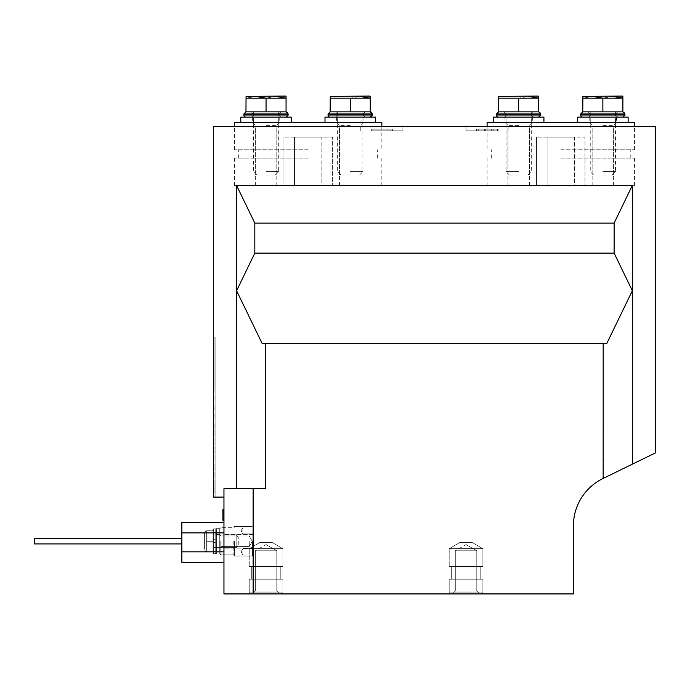 <?xml version="1.0" encoding="UTF-8"?>
<svg xmlns="http://www.w3.org/2000/svg" width="690" height="690" viewBox="0 0 690 690"><rect width="100%" height="100%" fill="white"/><g stroke="black" fill="none" stroke-linecap="round" stroke-linejoin="round"><path stroke-width="0.52" stroke-dasharray="3.45 2.59" d="M219.748 541.296L219.748 553.829L219.748 541.296M220.852 541.296L220.852 546.566L220.852 541.296M249.219 541.296L249.219 546.566L249.219 541.296M253.428 527.617L253.428 554.984L253.428 527.617M242.906 530.774L242.906 527.617L242.906 530.774M242.906 551.827L242.906 554.984L242.906 551.827M220.8 541.296L220.8 554.881L220.8 541.296M252.376 541.296L252.376 556.036L252.376 541.296M234.479 541.296L234.479 556.036L234.479 541.296M350.261 122.389L324.999 122.389L350.261 122.389M350.261 125.338L339.523 125.338L350.261 125.338M350.261 185.541L339.523 185.541L350.261 185.541M266.055 122.389L291.318 122.389L266.055 122.389M266.055 125.338L276.794 125.338L266.055 125.338M266.055 185.541L276.794 185.541L266.055 185.541M308.163 158.174L234.479 158.174L308.163 158.174M308.163 149.756L234.479 149.756L308.163 149.756M381.837 122.389L234.479 122.389M308.163 185.541L234.479 185.541L308.163 185.541M283.952 185.541L321.842 185.541L283.952 185.541L283.952 137.12L283.952 185.541M321.842 185.541L332.373 185.541L321.842 185.541L321.842 137.12L294.475 137.12L332.373 137.12L332.373 185.541L332.373 137.12L321.842 137.12L321.842 185.541M294.475 137.12L283.952 137.12L294.475 137.12L294.475 185.541L294.475 137.12M602.87 122.389L628.133 122.389L602.87 122.389M602.87 125.338L613.608 125.338L602.87 125.338M602.87 185.541L613.608 185.541L602.87 185.541M518.673 122.389L493.41 122.389L518.673 122.389M518.673 125.338L507.935 125.338L518.673 125.338M518.673 185.541L507.935 185.541L518.673 185.541M560.772 158.174L634.446 158.174L560.772 158.174M560.772 149.756L634.446 149.756L560.772 149.756M634.446 122.389L487.097 122.389M560.772 185.541L634.446 185.541L560.772 185.541M536.561 185.541L574.451 185.541L536.561 185.541L536.561 137.12L536.561 185.541M574.451 185.541L584.982 185.541L574.451 185.541L574.451 137.12L547.092 137.12L584.982 137.12L584.982 185.541L584.982 137.12L574.451 137.12L574.451 185.541M547.092 137.12L536.561 137.12L547.092 137.12L547.092 185.541L547.092 137.12M253.428 551.827L253.428 554.984L253.428 551.827M253.428 530.774L253.428 533.931L253.428 530.774M250.272 593.926L281.848 593.926L282.9 592.874L249.219 592.874L282.9 592.874L249.219 592.874L282.9 592.874L249.219 592.874L282.9 592.874L249.219 592.874L282.9 592.874L282.9 579.195L249.219 579.195L282.9 579.195L282.9 592.874L281.848 593.926L250.272 593.926L249.219 592.874L249.219 579.195L249.219 592.874L250.272 593.926L249.219 592.874L249.219 579.195L282.9 579.195L249.219 579.195L282.9 579.195L282.9 592.874L281.848 593.926L250.272 593.926L281.848 593.926L250.272 593.926L281.848 593.926L282.9 592.874L282.9 579.195L249.219 579.195L282.9 579.195L249.219 579.195L249.219 592.874L250.272 593.926L281.848 593.926L250.272 593.926M271.964 542.349L260.156 542.349L249.219 548.671L282.9 548.671L282.9 566.559L249.219 566.559L282.9 566.559L249.219 566.559L282.9 566.559L249.219 566.559L282.9 566.559L249.219 566.559L282.9 566.559L282.9 548.671L249.219 548.671L249.219 566.559L249.219 548.671L249.219 566.559L249.219 548.671L282.9 548.671L249.219 548.671L282.9 548.671L282.9 566.559L282.9 548.671L249.219 548.671L282.9 548.671L249.219 548.671L260.156 542.349L271.964 542.349L282.9 548.671L271.964 542.349L282.9 548.671L271.964 542.349L260.156 542.349L271.964 542.349L260.156 542.349L249.219 548.671L260.156 542.349L271.964 542.349M251.324 566.559L280.796 566.559L280.796 579.195L251.324 579.195L280.796 579.195L251.324 579.195L280.796 579.195L251.324 579.195L280.796 579.195L251.324 579.195L280.796 579.195L280.796 566.559L251.324 566.559L251.324 579.195L251.324 566.559L251.324 579.195L251.324 566.559L280.796 566.559L251.324 566.559L280.796 566.559L280.796 579.195L280.796 566.559L251.324 566.559M255.326 590.976L252.376 593.926L279.743 593.926L252.376 593.926L279.743 593.926L252.376 593.926L255.326 590.976L276.794 590.976L279.743 593.926L276.794 590.976L255.326 590.976L276.794 590.976L255.326 590.976L255.326 550.775L276.794 550.775L276.794 590.976L276.794 550.775L255.326 550.775L255.326 590.976M266.055 544.574L276.794 550.775L255.326 550.775L276.794 550.775L266.055 544.574L255.326 550.775L266.055 544.574M181.858 538.666L34.5 538.666L181.858 538.666L34.5 538.666L34.5 543.927L34.5 541.296L34.5 543.927L34.5 541.296L34.5 543.927L34.5 541.296L34.5 543.927L181.858 543.927L181.858 538.666L181.858 543.927L181.858 541.296L181.858 543.927L181.858 541.296L181.858 543.927L181.858 541.296L181.858 543.927L34.5 543.927L181.858 543.927M602.87 126.598L613.608 126.598L602.87 126.598M602.87 175.018L613.608 175.018L602.87 175.018M518.673 126.598L507.935 126.598L518.673 126.598M518.673 175.018L507.935 175.018L518.673 175.018M350.261 126.598L339.523 126.598L350.261 126.598M350.261 175.018L339.523 175.018L350.261 175.018M266.055 126.598L276.794 126.598L266.055 126.598M266.055 175.018L276.794 175.018L266.055 175.018M449.199 579.195L449.199 592.874L482.879 592.874L449.199 592.874L482.879 592.874L449.199 592.874L482.879 592.874L449.199 592.874L482.879 592.874L449.199 592.874L450.251 593.926L449.199 592.874L449.199 579.195L482.879 579.195L482.879 592.874L481.827 593.926L450.251 593.926L481.827 593.926L482.879 592.874L482.879 579.195L449.199 579.195L482.879 579.195L449.199 579.195L482.879 579.195L482.879 592.874L481.827 593.926L450.251 593.926L481.827 593.926L450.251 593.926L481.827 593.926L482.879 592.874L482.879 579.195L449.199 579.195L449.199 592.874L450.251 593.926L481.827 593.926L450.251 593.926L449.199 592.874L449.199 579.195L482.879 579.195L449.199 579.195M451.303 566.559L451.303 579.195L480.775 579.195L451.303 579.195L480.775 579.195L451.303 579.195L480.775 579.195L451.303 579.195L480.775 579.195L451.303 579.195L451.303 566.559L480.775 566.559L480.775 579.195L480.775 566.559L451.303 566.559L480.775 566.559L451.303 566.559L480.775 566.559L480.775 579.195L480.775 566.559L451.303 566.559L451.303 579.195L451.303 566.559L480.775 566.559L451.303 566.559M449.199 548.671L449.199 566.559L482.879 566.559L449.199 566.559L482.879 566.559L449.199 566.559L482.879 566.559L449.199 566.559L482.879 566.559L449.199 566.559L449.199 548.671L482.879 548.671L482.879 566.559L482.879 548.671L449.199 548.671L482.879 548.671L449.199 548.671L482.879 548.671L482.879 566.559L482.879 548.671L449.199 548.671L449.199 566.559L449.199 548.671L482.879 548.671L449.199 548.671L460.144 542.349L471.943 542.349L482.879 548.671L471.943 542.349L460.144 542.349L449.199 548.671L460.144 542.349L471.943 542.349L460.144 542.349L471.943 542.349L460.144 542.349L449.199 548.671M487.097 126.598L466.043 126.598L508.142 126.598L487.097 126.598L487.097 149.756M487.097 130.807L466.043 130.807L487.097 130.807M381.837 126.598L402.891 126.598L381.837 126.598L381.837 149.756M381.837 130.807L402.891 130.807L381.837 130.807M223.957 522.356L223.957 532.878L223.957 522.356L181.858 522.356L181.858 562.35L223.957 562.35L223.957 551.827L223.957 562.35M222.905 510.341L222.905 519.113L223.957 519.113L223.957 520.251L223.957 509.582L223.957 520.251L223.957 509.582L223.957 520.251L223.957 509.582L223.957 520.251L223.957 509.582L223.957 519.113L222.905 519.113L222.905 519.682L223.957 519.682L223.957 509.582L223.957 520.251L223.957 509.582L223.957 520.251L223.957 509.608L223.957 520.251L223.957 509.608L223.957 520.251L223.957 519.682L222.905 519.682L222.905 510.091L223.957 510.091L223.957 517.88L223.957 509.582L223.957 510.091L222.905 510.091L222.905 517.88L223.957 517.88L222.905 517.88L222.905 509.927L223.957 509.927L222.905 509.582L223.957 509.582L222.905 509.582L222.905 510.143L223.957 510.108L223.957 520.251L223.957 509.608L223.957 510.108L222.905 510.143L222.905 519.734L223.957 519.734L222.905 519.734L222.905 511.143L223.957 511.143L222.905 511.143L222.905 512.687L223.957 512.687L222.905 512.843L223.957 512.843L222.905 512.843L222.905 512.325L223.957 512.325L222.905 512.325L223.957 511.98L222.905 511.98L222.905 509.755L223.957 509.755L222.905 509.608L223.957 509.608L222.905 509.608L222.905 519.596L223.957 519.596L222.905 519.605L222.905 511.954L223.957 511.954L222.905 511.954L222.905 519.906L223.957 519.906L222.905 520.251L223.957 520.251L222.905 520.251L222.905 509.582L222.905 510.091L223.957 510.091L222.905 510.091L222.905 517.88L222.905 509.582L223.957 509.582L222.905 509.582L222.905 510.143L223.957 510.108L222.905 510.108L222.905 519.734L223.957 519.734L222.905 519.734L222.905 509.608L222.905 520.251L223.957 520.251L222.905 520.251L222.905 519.734L223.957 519.734L222.905 519.734L222.905 511.143L223.957 511.143L222.905 511.143L222.905 512.687L223.957 512.687L222.905 512.843L223.957 512.843L222.905 512.843L222.905 512.325L223.957 512.325L222.905 512.334L223.957 511.98L222.905 511.98L222.905 509.755L223.957 509.755L222.905 509.608L223.957 509.608L222.905 509.608L222.905 510.108L223.957 510.143L222.905 510.143L222.905 520.105L223.957 520.105L222.905 520.105L222.905 519.605L223.957 519.596L222.905 519.605L222.905 511.954L222.905 520.251L222.905 519.734L222.905 520.251L223.957 520.251L222.905 520.251L222.905 519.682L223.957 519.682L222.905 519.717L222.905 520.251L223.957 520.251L222.905 520.251L222.905 519.492L223.957 519.492L222.905 519.492L222.905 513.308L223.957 513.308L222.905 513.308L222.905 511.186L223.957 511.186L222.905 510.721L223.957 510.721L222.905 510.721L222.905 511.833L223.957 511.833L222.905 512.144L223.957 512.144L222.905 512.144L222.905 511.635L223.957 511.635L222.905 511.635L223.957 511.394L222.905 511.394L222.905 509.582L222.905 510.091L222.905 509.582L223.957 509.582L222.905 509.582L222.905 510.341L223.957 510.341L222.905 510.341L222.905 512.247L223.957 512.247L222.905 512.247L222.905 513.817L223.957 513.817L222.905 513.817L222.905 519.113L223.957 519.113L222.905 519.113L222.905 519.682L223.957 519.682L222.905 519.717L222.905 520.251L223.957 520.251L222.905 520.251L222.905 512.334L223.957 512.334L222.905 512.325L222.905 509.582L222.905 519.113L223.957 519.113L222.905 519.113L222.905 519.682L223.957 519.682L222.905 519.682L222.905 510.091L223.957 510.091L222.905 510.091L222.905 517.88L223.957 517.88L222.905 517.88L222.905 509.927L223.957 509.927L222.905 509.582L223.957 509.582L222.905 509.582L222.905 520.105L222.905 519.605L223.957 519.596L222.905 519.605L222.905 511.954L223.957 511.954L222.905 511.954L222.905 519.906L223.957 519.906L222.905 520.251L222.905 519.682L222.905 520.251L223.957 520.251L222.905 520.251L222.905 519.734L223.957 519.734L222.905 519.734L222.905 509.608L222.905 510.108L223.957 510.108L222.905 510.143L222.905 520.251L223.957 520.251L222.905 520.251L222.905 519.717L223.957 519.717L222.905 519.682L223.957 519.492L222.905 519.492L222.905 513.308L223.957 513.308L222.905 513.308L222.905 512.334L223.957 512.334L222.905 512.334L222.905 511.186L223.957 511.186L222.905 510.721L223.957 510.721L222.905 510.721L222.905 511.833L223.957 511.833L222.905 512.144L223.957 512.144L222.905 512.144L222.905 511.635L223.957 511.635L222.905 511.635L223.957 511.394L222.905 511.394L222.905 509.582L222.905 510.091L222.905 509.582L223.957 509.582L222.905 509.582L222.905 510.341L223.957 510.341M223.957 497.093L223.957 488.675L253.127 488.675L253.127 593.926L223.957 593.926L223.957 497.093L213.434 497.093L213.434 126.598L655.5 126.598L655.5 452.882L632.342 464.18L632.342 290.74L614.117 253.109L614.117 223.112L632.342 185.481L632.342 290.74L606.821 343.422L262.114 343.422L606.821 343.422L262.114 343.422L236.592 290.74L254.817 253.109L614.117 253.109M223.957 532.878L223.957 551.827L223.957 532.878L181.858 532.878M254.817 253.109L254.817 223.112L236.592 185.481L632.342 185.481M236.592 185.481L236.592 488.675L265.754 488.675L265.754 343.422M603.172 343.422L602.957 478.515A52.63 52.63 0 0 0 573.399 525.815L573.399 593.926L253.127 593.926M253.127 488.675L236.592 488.675M603.172 478.403L632.342 464.18M215.116 497.093L213.434 497.093L215.116 497.093L215.116 337.108L215.116 497.093M387.901 129.125L371.315 129.125L390.204 129.125L390.204 130.807L371.315 130.807L390.204 130.807L390.204 129.125L392.369 129.125L392.369 130.807L371.315 130.807L392.369 130.807L392.369 129.125L371.315 129.125L371.315 130.807L371.315 129.125L392.369 129.125L392.369 130.807L392.369 129.125L371.315 129.125L371.315 130.807L371.315 129.125L387.901 129.125L387.901 130.807M495.998 130.807L476.566 130.807L495.998 130.807L495.998 129.125L491.142 129.125L491.142 130.807L491.142 129.125L498.154 129.125L498.154 130.807M497.619 130.807L476.566 130.807L497.619 130.807L497.619 129.125L476.566 129.125L476.566 130.807L476.566 129.125L497.619 129.125L497.619 130.807M371.315 129.125L371.315 130.807L371.315 129.125M493.16 129.125L476.566 129.125L476.566 130.807L476.566 129.125L493.16 129.125L493.16 130.807M498.154 129.125L476.566 129.125L491.729 129.125L491.729 130.807M491.729 129.125L495.998 129.125M485.277 129.125L485.277 130.807M476.566 129.125L476.566 130.807L476.566 129.125M478.731 129.125L478.731 130.807L478.731 129.125M491.901 129.125L491.901 130.807M215.116 337.108L213.434 337.108L215.116 337.108L215.116 492.884L215.116 337.108L214.064 337.108L214.064 386.995L214.064 337.108L215.116 337.108M254.817 223.112L614.117 223.112M222.905 520.105L223.957 520.105L222.905 520.105L222.905 519.605L222.905 520.105L222.905 519.605L223.957 519.596L222.905 519.605L222.905 511.954L222.905 520.251L222.905 510.091L223.957 510.091L222.905 510.091L222.905 517.88L222.905 509.582L222.905 520.105M222.905 513.817L223.957 513.817M222.905 512.247L223.957 512.247M223.957 520.251L222.905 520.251L222.905 509.582L222.905 510.091L222.905 509.582L223.957 509.582M222.905 519.113L223.957 519.113M222.905 519.717L223.957 519.717M223.957 541.296L223.957 534.422L223.957 541.296M471.943 542.349L482.879 548.671L471.943 542.349L460.144 542.349L471.943 542.349M455.305 590.976L452.355 593.926L479.723 593.926L452.355 593.926L479.723 593.926L452.355 593.926L455.305 590.976L476.781 590.976L479.723 593.926L476.781 590.976L455.305 590.976L476.781 590.976L455.305 590.976L455.305 550.775L476.781 550.775L476.781 590.976L476.781 550.775L455.305 550.775L455.305 590.976M466.043 544.574L476.781 550.775L455.305 550.775L476.781 550.775L466.043 544.574L455.305 550.775L466.043 544.574M291.318 117.128L240.801 117.128M266.055 117.128L279.743 117.128L266.055 117.128M375.524 117.128L324.999 117.128M350.261 117.128L363.949 117.128L350.261 117.128M543.927 117.128L493.41 117.128M518.673 117.128L532.352 117.128L518.673 117.128M628.133 117.128L577.608 117.128M602.87 117.128L616.558 117.128L602.87 117.128M219.748 536.88L219.748 548.033L219.748 536.88M216.375 536.88L216.375 548.033L216.375 536.88M216.375 549.576L216.375 528.669L216.375 549.576M219.748 549.576L219.748 528.669L219.748 549.576M219.748 534.595L219.748 548.033L219.748 534.56L219.748 548.033L219.748 534.56L219.748 548.033L219.748 534.56L216.375 534.56L216.375 548.033L216.375 534.56L216.375 548.033L216.375 534.56L216.375 548.033L216.375 534.56L219.748 534.56M216.375 553.872L216.375 528.669L216.375 553.872M219.748 553.872L219.748 528.669L219.748 553.872M216.375 553.225L216.375 528.669L216.375 553.225M219.748 553.225L219.748 528.669L219.748 553.225M216.375 551.862L216.375 528.669L216.375 551.862M219.748 551.862L219.748 528.669L219.748 551.862M215.746 538.985L213.012 539.718L213.012 534.25L213.012 553.087L213.012 529.515L213.012 539.718L213.641 539.554L213.012 539.718L213.012 534.25L213.012 548.352L213.012 542.875L216.375 541.978L216.375 548.352L216.375 529.515L216.375 553.087L216.375 541.978L215.746 542.142L216.375 541.978L216.375 548.352L216.375 534.25L216.375 538.821L213.012 539.718L213.641 539.554L213.012 539.718L213.012 534.25L213.012 553.087L213.012 529.515L213.012 539.718L213.641 539.554L213.641 528.876L213.641 553.716L213.641 542.711L216.375 541.978L215.746 542.142L216.375 541.978L216.375 548.352L216.375 529.515L216.375 553.087L216.375 541.978L215.746 542.142L215.746 553.716L215.746 528.876L215.746 538.985L216.375 538.821L213.641 539.554L213.641 528.876L213.641 553.716L213.641 542.711L213.012 542.875L215.746 542.142L215.746 553.716L215.746 528.876L215.746 538.985L213.641 539.554L216.375 538.821L216.375 529.515L216.375 553.087L216.375 534.25L216.375 538.821L213.641 539.554L216.375 538.821L216.375 529.515L216.375 553.087L216.375 541.978L215.746 542.142L215.746 553.716L215.746 541.296L215.746 547.722L215.746 542.142L213.012 542.875L213.012 553.087L213.012 529.515L213.012 548.352L213.012 542.875L215.746 542.142L213.012 542.875L213.012 553.087L213.012 529.515L213.012 539.718L216.375 538.821L215.746 538.985L215.746 534.879L215.746 541.296L215.746 528.876L215.746 547.722L215.746 542.142L213.641 542.711L215.746 542.142L215.746 547.722L213.641 547.722L213.641 534.879L213.641 539.554L213.641 534.879L213.012 534.25L213.641 534.879L213.012 534.25L213.641 534.879L213.641 553.716L213.641 542.711L213.012 542.875L213.641 542.711L213.641 547.722L213.641 541.296L213.641 553.716L213.641 541.296L213.641 547.722L213.012 548.352L213.641 547.722L213.012 548.352L213.641 547.722L213.641 542.711L213.641 547.722L215.746 547.722L216.375 548.352L215.746 547.722L213.641 547.722L215.746 547.722L216.375 548.352L215.746 547.722L215.746 528.876L215.746 541.296L215.746 534.879L213.641 534.879L215.746 534.879L216.375 534.25L215.746 534.879L213.641 534.879L215.746 534.879L216.375 534.25L215.746 534.879L215.746 538.985M251.117 117.128L280.701 117.128L278.665 115.023L278.717 113.971L280.925 111.858L251.117 111.858L280.925 111.858L278.863 113.971L278.881 115.023L281.002 117.128L251.117 117.128A2.105 2.105 0 0 0 253.221 115.023L253.221 113.971L278.717 113.971M286.057 96.393L286.057 111.858L246.063 111.858L286.1 111.858M335.314 117.128L364.906 117.128L362.871 115.023L362.923 113.971L365.122 111.858L335.314 111.858L365.122 111.858L363.061 113.971L363.087 115.023L365.208 117.128L335.314 117.128A2.105 2.105 0 0 0 337.419 115.023L337.419 113.971L362.923 113.971M370.263 96.393L370.263 111.858L330.269 111.858L370.306 111.858M503.726 117.128L533.31 117.128L531.283 115.023L531.335 113.971L533.534 111.858L503.726 111.858L533.534 111.858L531.473 113.971L531.49 115.023L533.611 117.128L503.726 117.128A2.105 2.105 0 0 0 505.83 115.023L505.83 113.971L531.335 113.971M538.666 96.393L538.666 111.858L498.672 111.858L538.709 111.858M587.923 117.128L617.516 117.128L615.48 115.023L615.532 113.971L617.731 111.858L587.923 111.858L617.731 111.858L615.67 113.971L615.696 115.023L617.817 117.128L587.923 117.128A2.105 2.105 0 0 0 590.028 115.023L590.028 113.971L615.532 113.971M622.872 96.393L622.872 111.858L582.877 111.858L622.915 111.858M266.055 171.646L278.691 171.646L266.055 171.646M246.615 96.074L285.505 96.074M286.057 111.858L266.055 111.858L278.691 111.858L266.055 111.858L266.055 98.178L275.681 96.393M266.055 111.858L246.063 111.858L246.063 98.178L255.688 96.393M350.261 171.646L362.897 171.646L350.261 171.646M330.821 96.074L369.711 96.074M370.263 111.858L330.269 111.858L330.269 98.178L350.261 98.178L359.887 96.393M350.261 111.858L337.634 111.858L350.261 111.858L350.261 98.178M518.673 171.646L506.037 171.646L518.673 171.646M499.224 96.074L538.114 96.074M538.666 111.858L498.672 111.858L498.672 98.178L518.673 98.178L528.298 96.393M518.673 111.858L506.037 111.858L518.673 111.858L518.673 98.178M602.87 171.646L615.506 171.646L602.87 171.646M583.43 96.074L622.32 96.074M622.872 111.858L602.87 111.858L615.506 111.858L602.87 111.858L602.87 98.178L612.496 96.393M602.87 111.858L582.877 111.858L582.877 98.178L592.503 96.393M238.274 544.945L238.274 537.087L238.274 544.945M236.17 535.828L236.17 547.619L236.17 535.828M204.594 548.671L204.594 532.792L204.594 548.671M206.698 530.774L213.012 530.774L213.012 551.827L213.012 530.774L213.012 551.827L213.012 530.774L213.012 551.827L213.012 530.774L206.698 530.774L206.698 541.296L206.698 530.774L206.698 541.296L213.012 541.296L206.698 541.296L206.698 551.827L206.698 530.774L205.758 530.774L213.012 530.774L206.698 530.774L206.698 541.296L213.012 541.296L206.698 541.296L206.698 551.827L213.012 551.827L205.758 551.827L213.012 551.827L206.698 551.827L206.698 530.774L213.012 530.774L205.758 530.774L213.012 530.774L206.698 530.774L206.698 541.296L213.012 541.296L206.698 541.296L206.698 551.827L205.758 551.827L213.012 551.827L206.698 551.827L206.698 530.774M206.698 551.827L205.758 551.827L206.698 551.827L206.698 541.296L213.012 541.296L206.698 541.296L206.698 551.827L213.012 551.827L206.698 551.827M213.012 546.765L213.012 534.983L213.012 546.765M213.857 378.543L214.064 381.216L213.857 378.543M213.857 376.197L213.857 383.83L214.064 376.197M213.857 384.089L214.064 379.949L214.064 384.089M213.857 362.362L214.064 373.014L214.064 362.362M214.064 373.014L213.857 366.433L213.857 373.031M214.064 386.995L213.857 378.577L214.064 386.995M213.857 367.822L214.064 361.301L214.064 367.822M213.857 366.097L213.857 361.215L214.064 366.097M213.857 355.574L214.064 350.693L214.064 355.574M213.857 342.844L214.064 349.062L214.064 342.844M213.857 346.872L213.857 342.3L214.064 346.872M213.857 352.892L213.857 358.257L214.064 352.892M214.064 346.294L214.064 342.913M214.064 343.62L214.064 342.766M214.064 383.338L213.857 380.259L214.064 383.338M213.857 382.174L214.064 380.19L214.064 382.174M213.857 346.294L214.064 348.571M213.857 342.913L213.857 348.571M213.857 343.62L213.857 342.766M214.064 492.884L215.116 492.884L214.064 492.884L214.064 480.249L214.064 492.884M213.857 480.249L213.857 492.884L213.857 480.249M213.857 479.619L213.857 471.201L213.857 479.619M213.857 471.201L213.857 462.783L213.857 471.201M213.857 462.783L213.857 454.356L213.857 462.783M213.857 454.356L213.857 445.938L213.857 454.356M213.857 445.938L213.857 437.52L213.857 445.938M213.857 437.52L213.857 429.102L213.857 437.52M213.857 429.102L213.857 420.676L213.857 429.102M213.857 420.676L213.857 412.258L213.857 420.676M213.857 412.258L213.857 403.84L213.857 412.258M213.857 403.84L213.857 395.413L213.857 403.84M213.857 395.413L214.064 387.625L213.857 395.413M214.064 434.588L214.064 436.115M213.857 436.115L214.064 432.708M213.857 484.561L214.064 490.952L214.064 484.561M214.064 473.495L214.064 478.213L214.064 473.495M213.857 467.768L214.064 464.465L214.064 467.768M214.064 469.183L213.857 464.465L213.857 469.183M213.857 458.703L214.064 456.03L214.064 458.703M213.857 450.277L214.064 447.612L214.064 450.277M214.064 451.7L214.064 452.925M213.857 427.093L213.857 422.297L214.064 427.093M214.064 418.226L214.064 413.94L213.857 418.226M213.857 409.248L214.064 405.453L214.064 409.248M213.857 399.864L214.064 397.104L214.064 399.864M213.857 392.714L213.857 390.048L214.064 392.714M214.064 443.92L214.064 443.161M213.857 442.454L213.857 444.464L214.064 442.454M214.064 482.672L213.857 488.986L214.064 482.672M213.857 424.686L214.064 428.18L214.064 424.686M213.857 424.41L213.857 428.248L214.064 424.41M214.064 413.733L213.857 420.046L214.064 413.733M214.064 476.85L213.857 472.952L214.064 476.85M214.064 472.572L213.857 478.886L214.064 472.572M214.064 464.146L213.857 470.459L214.064 464.146M214.064 455.728L213.857 462.041L214.064 455.728M214.064 447.31L213.857 453.623L214.064 447.31M214.064 438.883L213.857 445.205L214.064 438.883M214.064 430.465L213.857 436.779L214.064 430.465M214.064 396.785L213.857 403.098L214.064 396.785M214.064 388.366L213.857 394.68L214.064 388.366M213.857 346.88L213.857 343.732L214.064 346.88M214.064 349.062L214.064 344.897M213.857 349.062L213.857 344.897M213.857 343.327L213.857 342.369L214.064 343.327M213.857 342.369L214.064 344.215L213.857 342.369M214.064 358.179L214.064 354.039M213.857 354.375L214.064 356.247L213.857 354.375M213.857 355.091L213.857 351.555L213.857 355.091M213.857 354.039L214.064 350.787M213.857 358.179L213.857 350.787M213.857 365.036L213.857 361.319L214.064 365.036M213.857 368.684L213.857 361.301L214.064 368.684M214.064 366.623L214.064 370.004M213.857 383.675L213.857 379.949L214.064 383.675M213.857 382.855L213.857 380.19L214.064 382.855M213.857 390.868L214.064 388.677L213.857 390.868M213.857 390.592L213.857 393.464L214.064 390.592M213.857 390.73L213.857 393.947L214.064 390.73M213.857 390.799L213.857 393.947L214.064 390.799M213.857 398.648L213.857 400.174L214.064 398.648M213.857 406.065L213.857 409.282L214.064 406.065M213.857 406.884L213.857 408.325L213.857 406.884M213.857 407.85L213.857 410.783L214.064 407.85M213.857 409.895L213.857 406.953L214.064 409.895M213.857 410.033L213.857 405.453L214.064 410.033M213.857 406.953L213.857 410.783L214.064 406.953M213.857 415.484L213.857 417.019L214.064 415.484M213.857 416.01L213.857 416.993L214.064 416.01M213.857 424.143L213.857 422.849L214.064 424.143M213.857 426.739L213.857 423.393L214.064 426.739M213.857 427.076L214.064 425.851L214.064 427.076M213.857 424.79L213.857 423.798M213.857 427.628L214.064 425.782L213.857 427.628M213.857 432.708L214.064 433.337M213.857 433.337L213.857 434.588M213.857 431.397L213.857 432.966L214.064 431.397M213.857 443.161L213.857 443.92M213.857 452.424L213.857 449.725L214.064 452.424M213.857 447.612L213.857 449.949L214.064 447.612M213.857 451.433L213.857 452.519L214.064 451.433M213.857 450.941L213.857 452.882L214.064 450.941M213.857 452.925L213.857 451.7M213.857 451.734L213.857 450.898L214.064 451.717M213.857 461.351L213.857 458.971L214.064 461.351M213.857 459.376L213.857 461.308L214.064 459.376M213.857 458.367L213.857 456.03L214.064 458.367M213.857 460.152L213.857 461.015L213.857 460.152M213.857 459.419L213.857 461.308L214.064 459.419M213.857 461.308L213.857 460.851L213.857 461.308M213.857 467.32L213.857 464.465L214.064 467.32M213.857 469.795L213.857 467.492L214.064 469.795M213.857 469.726L213.857 464.465L213.857 469.726M213.857 465.077L213.857 466.647L214.064 465.077M213.857 467.268L214.064 469.114L213.857 467.268M213.857 469.769L213.857 467.389L214.064 469.769M213.857 468.579L214.064 469.442L214.064 468.579M213.857 469.278L213.857 467.432L214.064 469.278M213.857 477.394L213.857 472.814L214.064 477.394M213.857 475.591L213.857 473.435L213.857 475.591M213.857 474.522L213.857 478.213L214.064 474.522M213.857 474.453L213.857 478.213L214.064 474.453M213.857 476.135L213.857 472.814L214.064 476.135M213.857 487.261L213.857 489.107L213.857 487.261M213.857 476.229L213.857 477.67L214.064 476.229M213.857 475.962L213.857 474.323L214.064 475.962M213.857 474.323L213.857 478.144L214.064 474.323M213.857 384.339L214.064 386.495L214.064 384.339M213.857 424.005L213.857 428.18L214.064 424.005M213.857 426.601L213.857 425.989L214.064 426.601M213.857 423.884L214.064 428.18L213.857 423.884M213.857 422.918L213.857 428.18L214.064 422.918M213.857 422.849L214.064 428.18L213.857 422.849M213.857 410.783L214.064 405.522L213.857 410.783M213.857 366.58L214.064 372.626L213.857 366.58M214.064 367.968L213.857 369.081L214.064 367.968M213.857 366.623L214.064 367.365M213.857 367.365L214.064 369.228M213.857 370.004L213.857 370.659L214.064 369.875M213.857 369.875L213.857 369.228M213.857 379.207L214.064 380.535L213.857 379.207M213.857 384.58L214.064 385.425L213.857 384.58M213.857 385.322L214.064 385.779L214.064 385.322M213.857 433.941L213.857 433.182L213.857 433.941M213.857 425.618L213.857 426.386L213.857 425.618M233.85 541.296L233.85 554.881L233.85 541.296M484.345 129.125L484.345 130.807M181.858 551.827L223.957 551.827M288.256 115.023L243.855 115.023M243.855 113.971L288.248 113.971M278.863 113.971L253.221 113.971L251.117 111.858M372.462 115.023L328.052 115.023M328.052 113.971L372.445 113.971M363.061 113.971L337.419 113.971L335.314 111.858M540.865 115.023L496.464 115.023M496.464 113.971L540.857 113.971M531.473 113.971L505.83 113.971L503.726 111.858M625.071 115.023L580.661 115.023M580.661 113.971L625.062 113.971M615.67 113.971L590.028 113.971L587.923 111.858M220.852 536.035L219.748 534.931L220.852 536.035L219.748 534.931L220.852 536.035L249.219 536.035L220.852 536.035M252.255 541.296L249.219 536.035L252.255 541.296L249.219 546.566L220.852 546.566L219.748 547.67L220.852 546.566L219.748 547.67L220.852 546.566L249.219 546.566L220.852 546.566L249.219 546.566L252.255 541.296L249.219 536.035L252.255 541.296L249.219 546.566L252.255 541.296M241.077 530.774L242.906 527.617L241.077 530.774L242.906 533.931L253.428 533.931L242.906 533.931L253.428 533.931L242.906 533.931L241.077 530.774L242.906 527.617L241.077 530.774L242.906 533.931L241.077 530.774M242.906 548.671L253.428 548.671L242.906 548.671L253.428 548.671L242.906 548.671L241.077 551.827L242.906 554.984L241.077 551.827L242.906 548.671L241.077 551.827L242.906 554.984L241.077 551.827L242.906 548.671M219.748 553.829L220.8 554.881L233.85 554.881L234.479 555.51L233.85 554.881L234.479 555.51L233.85 554.881L220.8 554.881L233.85 554.881L220.8 554.881L219.748 553.829M233.85 527.721L234.479 527.091L233.85 527.721L234.479 527.091L233.85 527.721L220.8 527.721L233.85 527.721M234.479 556.036L252.376 556.036L234.479 556.036M234.479 526.565L252.376 526.565L234.479 526.565M219.748 528.773L220.8 527.721L219.748 528.773M339.523 185.541L339.523 125.338L336.582 122.389L336.582 117.128M255.326 185.541L255.326 125.338L252.376 122.389L252.376 117.128M377.628 158.174L377.628 149.756M381.837 185.541L381.837 158.174M234.479 185.541L234.479 158.174M234.479 149.756L234.479 126.598M238.697 158.174L238.697 149.756M276.794 185.541L276.794 125.338L279.743 122.389L279.743 117.128M360.999 185.541L360.999 125.338L363.949 122.389L363.949 117.128M592.141 185.541L592.141 125.338L589.191 122.389L589.191 117.128M507.935 185.541L507.935 125.338L504.985 122.389L504.985 117.128M630.237 158.174L630.237 149.756M634.446 149.756L634.446 126.598M634.446 185.541L634.446 158.174M487.097 185.541L487.097 158.174M491.306 158.174L491.306 149.756M529.403 185.541L529.403 125.338L532.352 122.389L532.352 117.128M613.608 185.541L613.608 125.338L616.558 122.389L616.558 117.128M592.141 175.018L592.141 126.598M507.935 175.018L507.935 126.598M339.523 175.018L339.523 126.598M255.326 175.018L255.326 126.598M466.043 130.807L466.043 126.598M360.792 130.807L360.792 126.598M402.891 130.807L402.891 126.598M508.142 130.807L508.142 126.598M276.794 175.018L276.794 126.598M360.999 175.018L360.999 126.598M529.403 175.018L529.403 126.598M613.608 175.018L613.608 126.598M252.376 548.17L223.957 548.17L252.376 548.17M252.376 534.422L223.957 534.422L252.376 534.422M216.375 548.033L219.748 548.033L216.375 548.033M216.375 528.669L219.748 528.669L216.375 528.669M216.375 553.932L219.748 553.932L216.375 553.932M215.746 553.716L213.641 553.716L213.012 553.087L213.641 553.716L213.012 553.087L213.641 553.716L215.746 553.716L216.375 553.087L215.746 553.716L213.641 553.716L215.746 553.716L216.375 553.087L215.746 553.716M215.746 528.876L213.641 528.876L213.012 529.515L213.641 528.876L213.012 529.515L213.641 528.876L215.746 528.876L216.375 529.515L215.746 528.876L213.641 528.876L215.746 528.876L216.375 529.515L215.746 528.876M275.319 175.018L278.691 171.646L278.691 111.858M256.801 175.018L253.428 171.646L253.428 111.858M359.524 175.018L362.897 171.646L362.897 111.858M340.998 175.018L337.634 171.646L337.634 111.858M527.928 175.018L531.3 171.646L531.3 111.858M509.41 175.018L506.037 171.646L506.037 111.858M612.134 175.018L615.506 171.646L615.506 111.858M593.607 175.018L590.243 171.646L590.243 111.858M238.274 537.087L236.17 534.983L213.012 534.983L236.17 534.983L213.012 534.983L236.17 534.983L238.274 537.087M204.594 532.792L205.758 530.774L204.594 532.792M236.17 547.619L213.012 547.619L236.17 547.619L213.012 547.619L236.17 547.619L238.274 545.514L236.17 547.619M204.594 549.809L205.758 551.827L204.594 549.809"/><path stroke-width="1.03" d="M234.479 126.598L234.479 122.389L381.837 122.389L381.837 126.598M487.097 126.598L487.097 122.389L634.446 122.389L634.446 126.598M181.858 543.927L34.5 543.927L34.5 538.666L181.858 538.666M223.957 562.35L181.858 562.35L181.858 522.356L223.957 522.356M265.754 343.422L265.754 488.675L253.127 488.675L253.127 593.926L223.957 593.926L223.957 497.093L213.434 497.093L213.434 126.598L655.5 126.598L655.5 452.882L632.342 464.18L632.342 290.74L606.821 343.422L262.114 343.422L236.592 290.74L254.817 253.109L614.117 253.109L614.117 223.112L632.342 185.481L632.342 290.74L614.117 253.109M253.127 488.675L223.957 488.675L223.957 497.093M254.817 253.109L254.817 223.112L236.592 185.481L236.592 488.675M236.592 185.481L632.342 185.481M632.342 464.18L602.957 478.515A52.63 52.63 0 0 0 573.399 525.815L573.399 593.926L253.127 593.926M603.172 478.403L603.172 343.422M254.817 223.112L614.117 223.112M223.957 509.582L222.905 509.582L222.905 519.682L223.957 519.682M222.905 519.682L222.905 520.251L223.957 520.251M222.905 519.113L223.957 519.113M222.905 513.817L223.957 513.817M222.905 512.247L223.957 512.247M222.905 510.341L223.957 510.341M240.801 122.389L240.801 117.128L291.318 117.128L291.318 122.389M324.999 122.389L324.999 117.128L375.524 117.128L375.524 122.389M493.41 122.389L493.41 117.128L543.927 117.128L543.927 122.389M577.608 122.389L577.608 117.128L628.133 117.128L628.133 122.389M243.855 115.023L288.135 115.023L288.161 113.971L243.855 113.971L243.855 115.023A2.105 2.105 0 0 0 245.959 117.128M288.135 115.023L285.936 117.128M287.195 112.168L288.256 115.023L286.16 117.128M288.161 113.971L286.1 111.858L245.959 111.858L246.063 96.393L246.063 98.178L266.055 98.178L266.055 111.858M328.052 115.023L372.341 115.023L372.367 113.971L328.052 113.971L328.052 115.023A2.105 2.105 0 0 0 330.156 117.128M372.341 115.023L370.142 117.128M371.401 112.168L372.462 115.023L370.366 117.128M372.367 113.971L370.306 111.858L330.156 111.858L330.269 96.393L330.269 98.178L350.261 98.178L350.261 111.858M496.464 115.023L540.744 115.023L540.77 113.971L496.464 113.971L496.464 115.023A2.105 2.105 0 0 0 498.568 117.128M540.744 115.023L538.554 117.128M539.813 112.168L540.865 115.023L538.769 117.128M540.77 113.971L538.709 111.858L498.568 111.858L498.672 96.393L498.672 98.178L518.673 98.178L518.673 111.858M580.661 115.023L624.95 115.023L624.976 113.971L580.661 113.971L580.661 115.023A2.105 2.105 0 0 0 582.765 117.128M624.95 115.023L622.751 117.128M624.01 112.168L625.071 115.023L622.975 117.128M624.976 113.971L622.915 111.858L582.765 111.858L582.877 96.393L582.877 98.178L602.87 98.178L602.87 111.858M275.681 96.393L286.057 98.178L286.057 96.393L285.505 96.074L246.063 96.393M286.057 111.858L286.057 98.178L266.055 98.178L255.688 96.393M359.887 96.393L370.263 98.178L370.263 96.393L369.711 96.074L330.269 96.393M370.263 111.858L370.263 98.178L350.261 98.178M528.298 96.393L538.666 98.178L538.666 96.393L538.114 96.074L498.672 96.393M538.666 111.858L538.666 98.178L518.673 98.178M612.496 96.393L622.872 98.178L622.872 96.393L622.32 96.074L582.877 96.393M622.872 111.858L622.872 98.178L602.87 98.178L592.503 96.393M181.858 551.827L223.957 551.827M181.858 532.878L223.957 532.878M243.855 113.971L245.959 111.858M328.052 113.971L330.156 111.858M496.464 113.971L498.568 111.858M580.661 113.971L582.765 111.858"/></g></svg>
